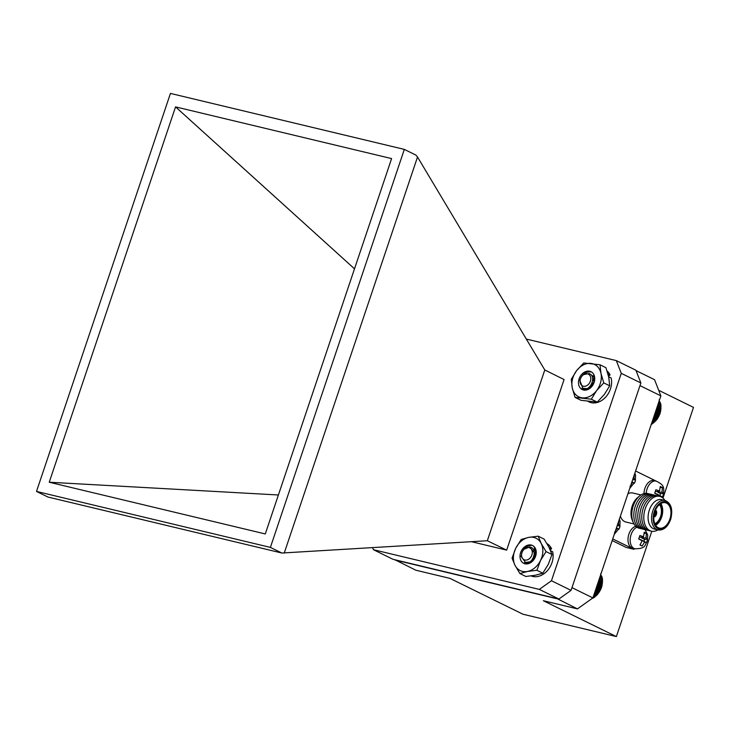 <?xml version="1.0" encoding="UTF-8"?>
<svg xmlns="http://www.w3.org/2000/svg" width="730" height="730" viewBox="0 0 730 730"><rect width="100%" height="100%" fill="white"/><g stroke="black" fill="none" stroke-linecap="round" stroke-linejoin="round"><path stroke-width="1.09" d="M600.909 575.058L600.671 573.707M601.474 576.289L600.708 574.647M601.912 577.612L601.867 576.308L600.389 575.578M592.067 598.399L593.736 597.779L597.405 594.612L601.602 587.322L602.515 579.255L602.259 577.74L600.033 576.645M533.365 549.161L534.561 549.991M533.685 549.316L534.396 549.745M531.604 545.319C526.175 545.848 522.826 548.796 521.548 554.152A7.017 5.384 116.1 0 1 523.939 549.316L529.478 546.989C538.229 547.746 533.502 564.372 525.828 562.912L520.873 556.059M531.44 561.297L531.413 560.503M534.278 554.435L535.564 553.468M531.741 561.096L531.778 560.111M534.196 554.992L535.564 553.833M525.135 560.065A6.57 5.037 -63.9 0 0 531.987 554.654A6.57 5.037 -63.9 0 0 528.73 547.573A6.57 5.037 -63.9 0 0 521.877 552.984A6.57 5.037 -63.9 0 0 525.135 560.065M533.676 559.162L535.136 556.37M534.342 553.504L535.482 552.5M534.333 553.039L535.418 552.145M601.702 586.637L597.386 584.52M601.602 587.322L597.177 585.141M597.706 583.553L602.077 585.697M602.077 585.086L597.888 583.033M602.405 584.064L598.226 582.011M601.192 588.161L596.866 586.044M601.009 588.909L596.629 586.756M600.562 589.648L596.346 587.586M600.279 590.451L596.082 588.389M599.805 591.09L595.826 589.137M599.421 591.92L595.534 590.013M598.947 592.45L595.315 590.67M598.463 593.317L594.996 591.61M597.98 593.727L594.804 592.167M597.405 594.612L594.476 593.171M596.93 594.913L594.32 593.627M596.255 595.799L593.964 594.667M595.799 595.972L593.846 595.014M595.032 596.857L593.49 596.1M594.603 596.921L593.408 596.328M593.736 597.779L593.034 597.432M602.223 579.018L599.659 577.758M602.515 579.255L599.631 577.841M602.396 580.487L599.257 578.945M602.624 580.824L599.193 579.136M602.423 581.992L598.828 580.231M602.588 582.43L598.728 580.533M602.323 583.535L598.363 581.591M659.345 401.181L659.108 399.83M659.929 402.403L659.217 400.788M660.376 403.726L660.322 402.412L658.907 401.71M650.987 424.714L657.027 419.421L660.13 413.408L660.988 405.351L660.723 403.845L658.551 402.768M591.765 375.32L593.28 376.479M592.094 375.485L593.079 376.123M591.574 371.971C586.318 371.333 582.586 373.678 580.35 379.007A7.017 5.384 116.1 0 1 583.443 374.636L589.073 373.532C597.186 376.333 589.895 392.129 582.996 388.716L579.702 380.001M589.84 387.447L589.822 386.608M592.641 380.64L594.074 379.563M590.141 387.238L590.187 386.197M592.559 381.197L594.083 379.928M582.64 385.978A6.57 5.037 -63.9 0 0 590.013 382.091A6.57 5.037 -63.9 0 0 588.197 374.079A6.57 5.037 -63.9 0 0 580.824 377.957A6.57 5.037 -63.9 0 0 582.64 385.978M592.687 379.244L593.919 378.24M659.099 415.753L654.874 413.682M658.816 416.547L654.609 414.476M655.157 412.851L659.537 414.996M659.719 414.257L655.394 412.14M660.13 413.408L655.704 411.227M658.351 417.195L654.354 415.233M657.976 418.025L654.062 416.1M657.502 418.564L653.843 416.766M657.027 419.421L653.523 417.706M656.544 419.85L653.332 418.272M655.969 420.726L652.994 419.266M655.494 421.037L652.839 419.732M654.828 421.922L652.492 420.772M654.372 422.113L652.374 421.128M653.606 422.989L652.009 422.205M653.186 423.062L651.927 422.442M652.319 423.92L651.552 423.546M660.696 405.123L658.177 403.882M660.988 405.351L658.15 403.955M660.869 406.583L657.776 405.059M661.106 406.911L657.712 405.25M660.915 408.088L657.347 406.336M661.079 408.517L657.246 406.637M660.823 409.63L656.89 407.696M660.905 410.151L656.754 408.106M660.586 411.182L656.407 409.128M660.586 411.784L656.233 409.649M660.221 412.733L655.905 410.616M572.53 379.062A18.013 13.824 -63.9 0 0 572.247 387.876A18.013 13.824 -63.9 0 0 582.257 397.841A18.013 13.824 -63.9 0 0 596.62 390.587A18.013 13.824 -63.9 0 0 600.963 373.377A18.013 13.824 -63.9 0 0 590.953 363.421A18.013 13.824 -63.9 0 0 576.591 370.667A18.013 13.824 -63.9 0 0 572.53 379.062M571.28 379.281L572.247 387.876L575.058 397.394L580.989 400.305L597.231 402.102L604.394 394.41L609.705 385.805L608.747 377.2L605.936 367.692L600.005 364.781L583.754 362.974L576.591 370.667L571.28 379.281M593.791 382.055L590.141 387.247L594.101 381.754L593.8 374.526A9.946 7.628 -63.9 0 0 585.852 371.524A9.946 7.628 -63.9 0 0 578.835 379.764A9.946 7.628 -63.9 0 0 584.21 390.13A9.946 7.628 -63.9 0 0 594.375 381.489L589 388.807L582.038 388.241M590.141 387.247L587.623 388.278M594.375 381.489A9.946 7.628 -63.9 0 0 593.8 374.526M575.058 397.394L591.309 399.201L596.62 390.587L603.783 382.894L609.705 385.805M603.783 382.894L600.963 373.377L600.005 364.781M591.309 399.201L597.231 402.102M513.409 557.255A18.013 13.824 -63.9 0 0 515.052 565.394A18.013 13.824 -63.9 0 0 527.471 571.462A18.013 13.824 -63.9 0 0 540.538 560.476A18.013 13.824 -63.9 0 0 541.186 543.43A18.013 13.824 -63.9 0 0 528.766 537.371A18.013 13.824 -63.9 0 0 515.699 548.349A18.013 13.824 -63.9 0 0 513.409 557.255M512.058 558.149L515.052 565.394L519.906 573.552L525.828 576.463L535.254 575.277L542.819 573.187L548.321 564.299L551.962 554.499L548.969 547.254L544.115 539.096L538.192 536.185L528.766 537.371L521.202 539.461L515.699 548.349L512.058 558.149M530.071 547.61L535.555 554.106L532.964 559.965L535.92 553.431L534.114 546.651A9.946 7.628 -63.9 0 0 525.345 546.323A9.946 7.628 -63.9 0 0 519.997 555.977A9.946 7.628 -63.9 0 0 527.763 563.825A9.946 7.628 -63.9 0 0 536.24 552.847L532.006 561.525L524.468 562.611M532.964 559.965L529.332 562.1M536.24 552.847A9.946 7.628 -63.9 0 0 534.114 546.651M519.906 573.552L527.471 571.462L536.897 570.276L540.538 560.476L546.04 551.588L551.962 554.499M546.04 551.588L541.186 543.43L538.192 536.185M536.897 570.276L542.819 573.187M588.07 401.418L588.937 401.847A18.013 13.824 -63.9 0 0 610.453 388.917A18.013 13.824 -63.9 0 0 611.129 377.957L608.647 376.735M607.944 373.888L610.061 374.928A18.013 13.824 -63.9 0 0 607.077 370.995M608.519 376.178L610.061 374.928M531.13 575.933A18.013 13.824 -63.9 0 0 551.971 562.702A18.013 13.824 -63.9 0 0 552.646 551.734L550.575 550.721M549.088 547.491L551.579 548.714A18.013 13.824 -63.9 0 0 546.971 543.622M550.192 549.836L551.579 548.714M614.496 532.498L617.042 528.456L618.903 529.25L619.597 527.544L620.071 525.783L618.41 524.386L618.903 520.755M646.506 542.801L647.674 539.333L646.014 537.937L646.397 533.283L644.271 532.243L643.522 536.723L639.872 535.501L638.704 538.968L642.154 540.784L639.982 545.009L642.099 546.049L644.645 542.007L646.506 542.801L643.933 541.213L644.572 539.324L641.725 537.928L642.026 537.043M657.027 494.246L662.502 497.048L663.67 493.58L662.01 492.184L662.393 487.53L660.276 486.49L659.528 490.961L655.868 489.748L654.701 493.215L658.159 495.031L654.819 492.942M629.981 486.49L632.527 482.448L634.388 483.242L635.082 481.535L635.556 479.774L633.895 478.378L634.388 474.746M635.848 526.321A11.269 7.127 103.5 0 0 628.913 534.105A11.269 7.127 103.5 0 0 632.782 548.248L634.954 548.768A11.269 7.127 -76.5 0 1 631.085 534.615A11.269 7.127 -76.5 0 1 636.934 527.206M646.196 493.316A11.269 7.127 -76.5 0 1 647.081 488.863A11.269 7.127 -76.5 0 1 656.197 481.088L654.025 480.568A11.269 7.127 103.5 0 0 644.909 488.343A11.269 7.127 103.5 0 0 643.997 493.58M648.714 493.818A17.894 11.315 103.5 0 0 639.717 495.871L637.673 497.55A15.138 9.572 103.5 0 0 632.216 505.999A15.138 9.572 103.5 0 0 632.262 520.152L633.321 522.58A17.894 11.315 103.5 0 0 640.42 528.483M639.717 495.871A17.894 11.315 103.5 0 0 633.266 505.853A17.894 11.315 103.5 0 0 633.321 522.58M650.713 494.301A17.894 11.315 103.5 0 0 635.264 506.328A17.894 11.315 103.5 0 0 642.418 528.958M652.711 494.776A17.894 11.315 103.5 0 0 637.263 506.812A17.894 11.315 103.5 0 0 644.417 529.442M654.701 495.25A17.894 11.315 103.5 0 0 639.252 507.286A17.894 11.315 103.5 0 0 646.406 529.916M656.699 495.734A17.894 11.315 103.5 0 0 641.25 507.761A17.894 11.315 103.5 0 0 648.404 530.391M658.697 496.208A17.894 11.315 103.5 0 0 643.249 508.244A17.894 11.315 103.5 0 0 650.403 530.874M664.93 500.452A17.894 11.315 103.5 0 0 645.238 508.719A17.894 11.315 103.5 0 0 646.068 526.951A17.894 11.315 103.5 0 0 657.885 529.907M665.03 500.479L661.572 499.648A15.138 9.572 103.5 0 0 649.326 510.097A15.138 9.572 103.5 0 0 654.527 529.104L657.986 529.934A15.138 9.572 103.5 0 0 658.351 530.007C663.634 530.418 667.722 526.923 670.633 519.523C673.106 509.795 671.354 503.481 665.395 500.579A15.138 9.572 103.5 0 0 665.03 500.479A15.138 9.572 103.5 0 0 652.793 510.927A15.138 9.572 103.5 0 0 657.986 529.934M654.317 511.456A13.998 8.842 103.5 0 0 657.931 528.593A13.998 8.842 103.5 0 0 670.432 519.368A13.998 8.842 103.5 0 0 666.809 502.231A13.998 8.842 103.5 0 0 654.317 511.456M669.885 519.103A13.049 8.249 103.5 0 0 665.413 502.724A13.049 8.249 103.5 0 0 654.856 511.721A13.049 8.249 103.5 0 0 659.336 528.1A13.049 8.249 103.5 0 0 669.885 519.103M655.64 525.308A13.049 8.249 103.5 0 0 661.635 517.123A13.049 8.249 103.5 0 0 660.851 503.536M655.129 524.423A12.2 7.711 103.5 0 0 660.714 516.785A12.2 7.711 103.5 0 0 659.993 504.102M654.828 523.757A10.923 6.908 103.5 0 0 658.25 520.919A10.923 6.908 103.5 0 0 660.54 516.557A10.923 6.908 103.5 0 0 661.197 508.637L661.042 507.843A12.2 7.711 103.5 0 0 659.765 504.284M655.002 524.158A12.2 7.711 103.5 0 0 657.757 521.567L658.25 520.919M653.824 517.095A3.687 2.327 103.5 0 0 656.37 514.513A3.687 2.327 103.5 0 0 655.513 510.042M653.87 516.402A3.175 2.008 103.5 0 0 655.649 514.267A3.175 2.008 103.5 0 0 655.239 510.681M653.907 516.064A2.838 1.798 103.5 0 0 655.458 514.166A2.838 1.798 103.5 0 0 655.12 511M654.18 514.267A2.409 1.524 103.5 0 0 654.354 513.838A2.409 1.524 103.5 0 0 654.545 512.725M620.39 516.165A14.91 9.426 103.5 0 0 625.875 522.014L634.023 523.957M394.994 559.782L415.835 570.212L449.935 578.37L522.963 614.222L616.366 636.578L543.339 600.726L577.448 608.893L556.926 598.545M571.9 587.887L640.027 385.449M577.448 608.893L592.879 597.916L572.128 587.723M395.085 560.029L556.698 598.7M592.879 597.916L660.869 395.879L654.573 379.7L636.058 370.603M662.977 498.097L693.5 407.386L658.706 390.304M660.869 395.879L640.119 385.686M651.808 531.267L616.366 636.578M612.178 540.565L626.24 547.473L633.85 549.288A45.442 28.726 103.5 0 0 634.826 548.741M640.967 494.958L632.81 493.005A14.91 9.426 103.5 0 0 627.928 493.763M612.726 538.923L633.85 549.288M645.776 530.537L646.004 529.87M656.078 481.061L635.584 470.996M661.197 508.637A10.923 6.908 103.5 0 0 659.418 504.558M616.485 527.754L618.903 529.25M616.385 528.055L617.042 528.456M617.616 524.386L618.41 524.386M617.151 525.773L620.071 525.783M641.031 540.008L643.933 541.213M641.095 539.817L644.645 542.007M640.11 544.826L642.099 546.049M638.814 538.694L642.154 540.784M643.522 536.723L640.575 537.362L639.498 536.824M644.234 533.274L646.397 533.283M641.725 537.928L646.014 537.937M644.572 539.324L647.674 539.333M657.091 494.064L662.502 497.048M659.528 490.961L656.571 491.6L655.494 491.071M660.239 487.521L662.393 487.53M659.938 495.46L660.568 493.562L657.73 492.166L658.022 491.29M657.73 492.166L662.01 492.184M660.568 493.562L663.67 493.58M631.97 481.745L634.388 483.242M631.87 482.046L632.527 482.448M633.102 478.378L633.895 478.378M632.636 479.765L635.556 479.774M471.461 541.706L506.666 550.128L487.321 540.738L281.853 553.03L47.961 497.048L36.5 491.427L270.392 547.4L281.853 553.03M270.392 547.4L404.329 149.394L415.799 155.025L417.524 156.996L544.79 369.973L564.071 379.554L506.666 550.128M404.329 149.394L170.446 93.422L36.5 491.427M487.321 540.738L544.79 369.973M417.524 156.996L284.226 553.084M526.321 339.067L616.312 360.602L621.267 373.34L551.46 580.752L539.315 589.393L373.404 549.69L372.629 547.71M175.556 106.881L391.599 158.593L265.282 533.94L49.239 482.229L175.556 106.881L354.497 268.822M373.404 549.69L393.005 559.308L558.915 599.02L539.315 589.393M551.46 580.752L571.061 590.369L558.915 599.02M621.267 373.34L640.867 382.967L571.061 590.369M616.312 360.602L635.912 370.229L640.867 382.967M49.239 482.229L278.385 494.986M614.277 534.314L619.679 527.754L620.126 521.439L619.405 519.085M634.954 548.768C646.424 548.768 644.544 544.781 647.282 541.304L647.729 534.99L645.037 529.652M662.375 497.623L663.278 495.551C664.391 486.49 663.944 485.103 656.197 481.088M629.762 488.306L635.164 481.745L635.611 475.431L634.89 473.077"/></g></svg>
